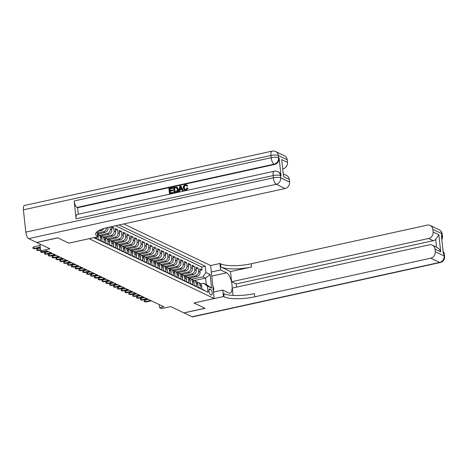 <?xml version="1.0" encoding="UTF-8"?>
<svg xmlns="http://www.w3.org/2000/svg" width="468" height="468" viewBox="0 0 468 468"><rect width="100%" height="100%" fill="white"/><g stroke="black" fill="none" stroke-linecap="round" stroke-linejoin="round"><path stroke-width="0.7" d="M39.944 244.009L40.669 250.819L49.936 248.789L36.796 242.506L57.845 237.884L68.878 243.161L89.084 238.698L214.157 298.543L210.623 265.502L123.733 223.944M214.157 298.543L193.945 302.983L204.978 308.254L183.924 312.876L170.785 306.593L161.524 308.623L159.606 307.71L163.812 306.786L46.8 250.813L42.588 251.737L40.669 250.819M94.437 237.522L96.747 238.715L96.572 237.054M97.993 236.738L98.286 239.446L100.585 240.546L100.24 237.288L101.772 238.025A3.721 3.311 -64.4 0 0 100.012 235.404L98.473 234.673A3.721 3.311 115.6 0 1 100.24 237.288M101.772 238.025L102.123 241.283L104.422 242.383L104.072 239.125L105.61 239.856A3.721 3.311 -64.4 0 0 103.843 237.241L102.311 236.504A3.721 3.311 115.6 0 1 104.072 239.125M105.61 239.856L105.955 243.12L108.26 244.22L107.909 240.961L109.448 241.693A3.721 3.311 -64.4 0 0 107.681 239.078L106.148 238.341A3.721 3.311 115.6 0 1 107.909 240.961M109.448 241.693L109.793 244.951L112.098 246.051L111.747 242.793L113.279 243.53A3.721 3.311 -64.4 0 0 111.519 240.909L109.986 240.178A3.721 3.311 115.6 0 1 111.747 242.793M113.279 243.53L113.63 246.788L115.929 247.888L115.584 244.629L117.117 245.361A3.721 3.311 -64.4 0 0 115.356 242.746L113.823 242.009A3.721 3.311 115.6 0 1 115.584 244.629M117.117 245.361L117.468 248.625L119.767 249.725L119.422 246.466L120.955 247.198A3.721 3.311 -64.4 0 0 119.194 244.583L117.655 243.846A3.721 3.311 115.6 0 1 119.422 246.466M120.955 247.198L121.306 250.456L123.605 251.556L123.259 248.297L124.792 249.034A3.721 3.311 -64.4 0 0 123.031 246.414L121.493 245.682A3.721 3.311 115.6 0 1 123.259 248.297M124.792 249.034L125.137 252.293L127.442 253.393L127.091 250.134L128.63 250.866A3.721 3.311 -64.4 0 0 126.863 248.251L125.33 247.519A3.721 3.311 115.6 0 1 127.091 250.134M128.63 250.866L128.975 254.13L131.28 255.23L130.929 251.971L132.462 252.702A3.721 3.311 -64.4 0 0 130.701 250.087L129.168 249.35A3.721 3.311 115.6 0 1 130.929 251.971M132.462 252.702L132.813 255.961L135.117 257.067L134.766 253.802L136.299 254.539A3.721 3.311 -64.4 0 0 134.538 251.919L133.006 251.187A3.721 3.311 115.6 0 1 134.766 253.802M136.299 254.539L136.65 257.798L138.949 258.898L138.604 255.639L140.137 256.37A3.721 3.311 -64.4 0 0 138.376 253.755L136.837 253.024A3.721 3.311 115.6 0 1 138.604 255.639M140.137 256.37L140.488 259.635L142.787 260.734L142.442 257.476L143.974 258.207A3.721 3.311 -64.4 0 0 142.213 255.592L140.675 254.855A3.721 3.311 115.6 0 1 142.442 257.476M143.974 258.207L144.319 261.466L146.624 262.571L146.273 259.307L147.812 260.044A3.721 3.311 -64.4 0 0 146.045 257.423L144.513 256.692A3.721 3.311 115.6 0 1 146.273 259.307M147.812 260.044L148.157 263.303L150.462 264.402L150.111 261.144L151.65 261.881A3.721 3.311 -64.4 0 0 149.883 259.26L148.35 258.529A3.721 3.311 115.6 0 1 150.111 261.144M151.65 261.881L151.995 265.14L154.3 266.239L153.949 262.981L155.481 263.712A3.721 3.311 -64.4 0 0 153.72 261.097L152.188 260.36A3.721 3.311 115.6 0 1 153.949 262.981M155.481 263.712L155.832 266.971L158.131 268.076L157.786 264.812L159.319 265.549A3.721 3.311 -64.4 0 0 157.558 262.928L156.025 262.197A3.721 3.311 115.6 0 1 157.786 264.812M159.319 265.549L159.67 268.808L161.969 269.907L161.624 266.649L163.156 267.386A3.721 3.311 -64.4 0 0 161.396 264.765L159.857 264.034A3.721 3.311 115.6 0 1 161.624 266.649M163.156 267.386L163.507 270.644L165.807 271.744L165.461 268.486L166.994 269.217A3.721 3.311 -64.4 0 0 165.233 266.602L163.695 265.865A3.721 3.311 115.6 0 1 165.461 268.486M166.994 269.217L167.339 272.475L169.644 273.581L169.293 270.317L170.832 271.054A3.721 3.311 -64.4 0 0 169.065 268.433L167.532 267.702A3.721 3.311 115.6 0 1 169.293 270.317M170.832 271.054L171.177 274.312L173.482 275.412L173.131 272.154L174.663 272.891A3.721 3.311 -64.4 0 0 172.903 270.27L171.37 269.539A3.721 3.311 115.6 0 1 173.131 272.154M174.663 272.891L175.014 276.149L177.319 277.249L176.968 273.991L178.501 274.722A3.721 3.311 -64.4 0 0 176.74 272.107L175.207 271.37A3.721 3.311 115.6 0 1 176.968 273.991M178.501 274.722L178.852 277.98L181.151 279.086L180.806 275.822L182.339 276.559A3.721 3.311 -64.4 0 0 180.578 273.944L179.039 273.207A3.721 3.311 115.6 0 1 180.806 275.822M182.339 276.559L182.69 279.817L184.989 280.917L184.644 277.659L186.176 278.396A3.721 3.311 -64.4 0 0 184.415 275.775L182.877 275.044A3.721 3.311 115.6 0 1 184.644 277.659M186.176 278.396L186.521 281.654L188.826 282.754L188.475 279.495L190.014 280.227A3.721 3.311 -64.4 0 0 188.247 277.612L186.714 276.875A3.721 3.311 115.6 0 1 188.475 279.495M190.014 280.227L190.359 283.491L192.664 284.591L192.313 281.332L193.851 282.064A3.721 3.311 -64.4 0 0 192.085 279.449L190.552 278.712A3.721 3.311 115.6 0 1 192.313 281.332M193.851 282.064L194.197 285.322L196.501 286.422L196.15 283.163L197.683 283.9A3.721 3.311 -64.4 0 0 195.922 281.28L194.39 280.548L205.61 278.08L202.925 276.799L205.908 272.487L205.241 266.233L119.001 224.985M197.683 283.9L198.034 287.159L200.333 288.259L199.988 285A3.721 3.311 -64.4 0 0 198.227 282.379A3.721 3.311 -64.4 0 0 196.952 282.093M189.101 278.226L197.086 276.471A3.721 3.311 -64.4 0 0 200.07 272.16L199.725 268.901L202.024 270.001L199.889 270.469M187.861 277.425L195.548 275.74A3.721 3.311 -64.4 0 0 198.537 271.428L198.186 268.164L196.057 268.632M198.186 268.164L195.887 267.064L196.232 270.323A3.721 3.311 -64.4 0 1 193.249 274.634L185.264 276.389M181.426 274.552L189.411 272.803A3.721 3.311 -64.4 0 0 192.401 268.492L192.05 265.227L194.355 266.333L192.219 266.801M177.588 272.721L185.574 270.966A3.721 3.311 -64.4 0 0 188.563 266.655L188.212 263.396L190.517 264.496L188.382 264.964M173.757 270.884L181.736 269.129A3.721 3.311 -64.4 0 0 184.725 264.818L184.374 261.559L186.679 262.659L184.544 263.127M169.919 269.047L177.904 267.298A3.721 3.311 -64.4 0 0 180.888 262.987L180.543 259.722L182.842 260.828L180.706 261.296M166.081 267.21L174.067 265.461A3.721 3.311 -64.4 0 0 177.05 261.15L176.705 257.891L179.004 258.991L176.869 259.459M162.244 265.379L170.229 263.624A3.721 3.311 -64.4 0 0 173.219 259.313L172.867 256.054L175.167 257.154L173.037 257.622M158.406 263.542L166.392 261.793A3.721 3.311 -64.4 0 0 169.381 257.482L169.03 254.218L171.335 255.323L169.2 255.791M154.569 261.706L162.554 259.956A3.721 3.311 -64.4 0 0 165.543 255.645L165.192 252.387L167.497 253.486L165.362 253.954M150.737 259.875L158.722 258.12A3.721 3.311 -64.4 0 0 161.706 253.808L161.361 250.55L163.66 251.649L161.524 252.117M146.899 258.038L154.885 256.283A3.721 3.311 -64.4 0 0 157.868 251.971L157.523 248.713L159.822 249.818L157.687 250.286M143.062 256.201L151.047 254.452A3.721 3.311 -64.4 0 0 154.03 250.14L153.685 246.882L155.984 247.981L153.855 248.449M139.224 254.37L147.209 252.615A3.721 3.311 -64.4 0 0 150.199 248.303L149.848 245.045L152.153 246.145L150.017 246.613M135.387 252.533L143.372 250.778A3.721 3.311 -64.4 0 0 146.361 246.466L146.01 243.208L148.315 244.308L146.18 244.782M131.555 250.696L139.534 248.947A3.721 3.311 -64.4 0 0 142.524 244.635L142.173 241.377L144.477 242.477L142.342 242.945M127.717 248.865L135.702 247.11A3.721 3.311 -64.4 0 0 138.686 242.798L138.341 239.54L140.64 240.64L138.505 241.108M123.88 247.028L131.865 245.273A3.721 3.311 -64.4 0 0 134.848 240.961L134.503 237.703L136.802 238.803L134.667 239.271M120.042 245.191L128.027 243.442A3.721 3.311 -64.4 0 0 131.017 239.13L130.666 235.872L132.965 236.972L130.835 237.44M116.204 243.36L124.19 241.605A3.721 3.311 -64.4 0 0 127.179 237.294L126.828 234.035L129.133 235.135L126.998 235.603M112.367 241.523L120.352 239.768A3.721 3.311 -64.4 0 0 123.341 235.457L122.99 232.198L125.295 233.298L123.16 233.766M108.535 239.686L116.52 237.937A3.721 3.311 -64.4 0 0 119.504 233.626L119.159 230.361L121.458 231.467L119.322 231.935M104.697 237.855L112.683 236.1A3.721 3.311 -64.4 0 0 115.666 231.789L115.321 228.53L117.62 229.63L115.485 230.098M100.86 236.018L108.845 234.263A3.721 3.311 -64.4 0 0 111.829 229.952L111.483 226.693L113.782 227.793L111.653 228.261M210.67 289.423L209.822 289.019A2.884 1.082 77.6 0 0 209.5 288.967A2.884 1.082 77.6 0 0 208.985 291.617A2.884 1.082 77.6 0 0 210.419 294.553L211.261 294.957A2.884 1.082 77.6 0 0 211.583 295.004A2.884 1.082 77.6 0 0 212.098 292.36A2.884 1.082 77.6 0 0 210.67 289.423L208.962 289.797M94.419 237.528L94.466 237.99L208.026 292.307L207.359 286.059L203.609 283.228L200.731 283.86M205.908 272.487L210.132 274.505L211.583 288.077L207.359 286.059M97.742 231.35L101.17 230.595A3.721 3.311 -64.4 0 0 103.703 228.6M98.017 233.965L105.007 232.432A3.721 3.311 -64.4 0 0 107.997 228.121L107.921 227.425M97.906 232.918L103.475 231.695L105.007 232.432M99.62 235.217L107.312 233.532L108.845 234.263M103.457 237.054L111.144 235.369L112.683 236.1M107.295 238.891L114.982 237.2L116.52 237.937M111.132 240.722L118.819 239.037L120.352 239.768M114.964 242.559L122.657 240.874L124.19 241.605M118.802 244.395L126.495 242.705L128.027 243.442M122.639 246.226L130.326 244.542L131.865 245.273M126.477 248.063L134.164 246.379L135.702 247.11M130.315 249.9L138.001 248.21L139.534 248.947M134.146 251.737L141.839 250.047L143.372 250.778M137.984 253.568L145.677 251.883L147.209 252.615M141.822 255.405L149.514 253.714L151.047 254.452M145.659 257.242L153.346 255.551L154.885 256.283M149.497 259.073L157.184 257.388L158.722 258.12M153.334 260.91L161.021 259.219L162.554 259.956M157.166 262.747L164.859 261.056L166.392 261.793M161.004 264.578L168.696 262.893L170.229 263.624M164.841 266.415L172.528 264.724L174.067 265.461M168.679 268.252L176.366 266.561L177.904 267.298M172.516 270.083L180.203 268.398L181.736 269.129M176.348 271.92L184.041 270.229L185.574 270.966M180.186 273.757L187.879 272.066L189.411 272.803M184.023 275.588L191.716 273.903L193.249 274.634M202.024 270.001L201.708 267.012L115.461 225.757M110.056 226.945L110.296 229.221A3.721 3.311 115.6 0 1 107.312 233.532M113.782 227.793L114.133 231.057A3.721 3.311 115.6 0 1 111.144 235.369M117.62 229.63L117.971 232.888A3.721 3.311 115.6 0 1 114.982 237.2M121.458 231.467L121.809 234.725A3.721 3.311 115.6 0 1 118.819 239.037M125.295 233.298L125.64 236.562A3.721 3.311 115.6 0 1 122.657 240.874M129.133 235.135L129.478 238.393A3.721 3.311 115.6 0 1 126.495 242.705M132.965 236.972L133.316 240.23A3.721 3.311 115.6 0 1 130.326 244.542M136.802 238.803L137.153 242.067A3.721 3.311 115.6 0 1 134.164 246.379M140.64 240.64L140.991 243.898A3.721 3.311 115.6 0 1 138.001 248.21M144.477 242.477L144.823 245.735A3.721 3.311 115.6 0 1 141.839 250.047M148.315 244.308L148.66 247.572A3.721 3.311 115.6 0 1 145.677 251.883M152.153 246.145L152.498 249.403A3.721 3.311 115.6 0 1 149.514 253.714M155.984 247.981L156.335 251.24A3.721 3.311 115.6 0 1 153.346 255.551M159.822 249.818L160.173 253.077A3.721 3.311 115.6 0 1 157.184 257.388M163.66 251.649L164.011 254.908A3.721 3.311 115.6 0 1 161.021 259.219M167.497 253.486L167.842 256.745A3.721 3.311 115.6 0 1 164.859 261.056M171.335 255.323L171.68 258.582A3.721 3.311 115.6 0 1 168.696 262.893M175.167 257.154L175.518 260.413A3.721 3.311 115.6 0 1 172.528 264.724M179.004 258.991L179.355 262.25A3.721 3.311 115.6 0 1 176.366 266.561M182.842 260.828L183.193 264.087A3.721 3.311 115.6 0 1 180.203 268.398M186.679 262.659L187.024 265.918A3.721 3.311 115.6 0 1 184.041 270.229M190.517 264.496L190.862 267.754A3.721 3.311 115.6 0 1 187.879 272.066M194.355 266.333L194.7 269.591A3.721 3.311 115.6 0 1 191.716 273.903M204.212 290.488L204.171 290.096L201.872 288.996L201.521 285.732A3.721 3.311 -64.4 0 0 199.76 283.117L198.227 282.379M203.609 283.228L206.294 284.509L205.61 278.08L210.132 274.505M191.699 279.261L202.925 276.799M159.272 304.61L159.606 307.71M201.708 267.012L205.241 266.233M193.114 280.256A3.721 3.311 115.6 0 1 194.39 280.548A3.721 3.311 115.6 0 1 196.15 283.163M189.277 278.419A3.721 3.311 115.6 0 1 190.552 278.712M185.439 276.588A3.721 3.311 115.6 0 1 186.714 276.875M181.602 274.751A3.721 3.311 115.6 0 1 182.877 275.044M177.77 272.914A3.721 3.311 115.6 0 1 179.039 273.207M173.932 271.083A3.721 3.311 115.6 0 1 175.207 271.37M170.095 269.246A3.721 3.311 115.6 0 1 171.37 269.539M166.257 267.409A3.721 3.311 115.6 0 1 167.532 267.702M162.419 265.578A3.721 3.311 115.6 0 1 163.695 265.865M158.582 263.741A3.721 3.311 115.6 0 1 159.857 264.034M154.75 261.904A3.721 3.311 115.6 0 1 156.025 262.197M150.912 260.073A3.721 3.311 115.6 0 1 152.188 260.36M147.075 258.237A3.721 3.311 115.6 0 1 148.35 258.529M143.237 256.4A3.721 3.311 115.6 0 1 144.513 256.692M139.4 254.563A3.721 3.311 115.6 0 1 140.675 254.855M135.568 252.732A3.721 3.311 115.6 0 1 136.837 253.024M131.73 250.895A3.721 3.311 115.6 0 1 133.006 251.187M127.893 249.058A3.721 3.311 115.6 0 1 129.168 249.35M124.055 247.227A3.721 3.311 115.6 0 1 125.33 247.519M120.217 245.39A3.721 3.311 115.6 0 1 121.493 245.682M116.38 243.553A3.721 3.311 115.6 0 1 117.655 243.846M112.548 241.722A3.721 3.311 115.6 0 1 113.823 242.009M108.711 239.885A3.721 3.311 115.6 0 1 109.986 240.178M106.482 227.787A3.721 3.311 115.6 0 1 103.475 231.695M104.873 238.048A3.721 3.311 115.6 0 1 106.148 238.341M101.035 236.217A3.721 3.311 115.6 0 1 102.311 236.504M98.081 234.515A3.721 3.311 115.6 0 1 98.473 234.673M206.294 284.509L211.583 288.077M201.714 287.533L201.86 286.311A2.463 2.194 -64.4 0 0 201.433 285.223M148.28 299.356L145.045 300.064L145.215 301.673L150.637 300.479M145.905 302L144.238 301.626L145.905 302L151.328 300.813M144.238 301.626L144.138 300.737L145.045 300.064M212.759 285.486L213.817 288.82L213.396 291.441M439.072 229.712A5.581 5.581 0 0 1 442.213 234.152A5.581 1.457 173.9 0 0 441.716 233.637L432.836 229.39A5.581 4.967 -64.4 0 0 430.191 225.459L439.072 229.712A5.581 4.967 115.6 0 1 441.716 233.637L441.956 235.866L441.382 235.591L443.29 253.457L443.863 253.732L444.103 255.961A5.581 4.967 115.6 0 1 439.622 262.431L430.741 258.184A5.581 4.967 -64.4 0 0 435.222 251.714L444.103 255.961A5.581 1.457 -6.1 0 1 444.6 256.476A5.581 5.581 0 0 1 440.248 262.525A5.581 2.094 77.6 0 1 439.622 262.431L192.055 316.766L184.041 312.934L205.089 308.313L193.986 303.001L223.458 296.531L224.108 296.841A23.254 6.061 173.9 0 0 254.75 296.811L430.741 258.184M213.466 292.096L222.762 290.055L228.77 292.927A10.466 3.931 77.6 0 0 229.94 293.103A10.466 3.931 77.6 0 0 231.818 283.497A10.466 3.931 77.6 0 0 226.623 272.832L220.615 269.96L219.925 263.49L220.58 263.8A23.254 6.061 173.9 0 0 251.222 263.765L427.208 225.137A5.581 4.967 -64.4 0 1 430.191 225.459M222.762 290.055L223.458 296.531M436.521 247.174L435.69 239.417L438.873 234.772L440.692 251.831L434.942 249.081A5.581 4.967 -64.4 0 0 432.297 245.156A5.581 4.967 -64.4 0 0 429.314 244.828L232.274 288.077L233.058 295.425M236.539 287.141L236.2 283.941L231.596 281.736L428.635 238.487A5.581 4.967 -64.4 0 0 433.116 232.023L438.873 234.772M230.513 271.604L220.919 267.017A23.254 6.061 173.9 0 0 251.562 266.982L230.513 271.604L231.596 281.736M434.942 249.081L435.222 251.714M440.248 262.525L192.681 316.859A5.581 2.094 -102.4 0 1 192.055 316.766M211.32 272.002L220.615 269.96M210.629 265.531L219.925 263.49M432.836 229.39L433.116 232.023M435.69 239.417A5.581 4.967 115.6 0 1 433.239 240.692L428.635 238.487M236.2 283.941L433.239 240.692M224.108 296.841L223.762 293.629A23.254 6.061 173.9 0 0 254.411 293.594L254.75 296.811M440.692 251.831C439.926 249.696 438.534 248.151 436.521 247.198M186.27 185.463L185.673 185.463C184.597 185.86 184.146 186.673 184.316 187.896L185.053 189.546M187.808 187.949L185.936 190.184L184.538 190.102L183.298 187.908C183.152 186.258 183.83 185.182 185.334 184.69L186.551 184.79L187.446 185.819L186.755 186.141L186.129 185.381L185.363 185.316C184.293 185.714 183.836 186.527 184.006 187.75L184.883 189.481L185.802 189.581L187.077 187.925L188.113 188.095L186.241 190.33L184.696 190.16M186.703 184.872L187.756 185.966L186.755 186.141M181.894 189.528L179.952 189.955L179.554 191.728L178.489 191.745L179.923 185.948L180.73 185.773L183.304 190.692L182.549 190.856L181.8 189.335L179.648 189.809L179.244 191.582L178.489 191.745M180.73 185.773L183.614 190.839L182.549 190.856M172.458 187.586L172.522 188.206L169.673 188.832L169.849 190.482L172.505 189.897L172.569 190.517L169.913 191.096L170.112 192.956L173.09 192.301L173.464 193.062L169.469 193.729L168.895 188.37L172.762 187.732L172.827 188.352L169.978 188.978L170.13 190.417M172.505 189.897L172.879 190.663L170.223 191.248L170.399 192.892M281.04 175.851L280.467 175.576A5.581 4.967 -64.4 0 0 277.822 171.651L278.396 171.926A5.581 4.967 115.6 0 1 281.04 175.851L279.133 157.991A5.581 4.967 115.6 0 1 274.652 164.455L274.078 164.18L77.039 207.429A5.581 2.094 -102.4 0 1 74.16 200.971L76.073 218.831A5.581 2.094 -102.4 0 1 77.173 214.479L274.219 171.229A5.581 2.094 77.6 0 0 273.113 175.582L76.073 218.831M78.308 214.233L77.612 207.704L274.652 164.455M176.494 186.995L177.267 187.218L178.29 189.236C178.483 190.944 177.799 192.02 176.249 192.453L174.131 192.705L173.558 187.346L176.962 187.071L177.986 189.084C178.173 190.798 177.495 191.874 175.939 192.307L174.131 192.705M177.109 187.13L176.799 186.984L177.109 187.13M57.728 237.826L68.837 243.138L98.309 236.673L97.654 236.358A23.254 6.061 -6.1 0 1 95.583 234.211A23.254 6.061 -6.1 0 1 109.114 227.15L285.106 188.522L276.225 184.275L28.659 238.616L36.679 242.447L57.728 237.826M98.309 236.673L97.73 231.262M281.724 159.611L283.549 176.67L281.724 159.611L287.481 162.367L287.2 159.728L278.32 155.481L278.559 157.716L279.133 157.991M287.481 162.367A5.581 4.967 115.6 0 1 283 168.831L282.929 168.796M74.16 200.971L271.2 157.722L270.966 155.487A5.581 1.457 173.9 0 1 278.32 155.481A5.581 4.967 -64.4 0 0 275.675 151.556L284.556 155.803A5.581 4.967 115.6 0 1 287.2 159.728M28.659 238.616A5.581 2.094 -102.4 0 1 25.787 232.151L23.4 209.828A5.581 2.094 -102.4 0 1 24.506 205.475L272.072 151.141A5.581 2.094 77.6 0 0 270.966 155.487L23.4 209.828M283.485 173.973L286.662 175.494A5.581 4.967 115.6 0 1 289.306 179.419L283.549 176.67M25.787 232.151L273.353 177.817L273.113 175.582A5.581 1.457 173.9 0 1 280.467 175.576L280.706 177.805L289.587 182.058L289.306 179.419M289.587 182.058A5.581 4.967 115.6 0 1 285.106 188.522M77.612 207.704L77.039 207.429M97.654 236.358L97.315 233.146A23.254 6.061 -6.1 0 1 96.25 232.514M173.09 192.301L173.464 193.062M173.16 192.915L169.469 193.729M169.913 191.096L170.223 191.248M172.569 190.517L172.879 190.663M169.673 188.832L169.978 188.978M172.522 188.206L172.827 188.352M174.775 191.933L176.968 191.061L177.273 189.23L176.208 187.51L174.336 187.808L174.775 191.933M176.413 187.58L174.64 187.955L175.061 191.868M175.939 192.307L176.249 192.453M177.986 189.084L178.29 189.236M174.336 187.808L174.64 187.955M175.36 187.586L175.664 187.732M180.151 187.545L179.794 189.142L181.52 188.762L180.391 186.48L180.151 189.06M179.244 191.582L179.554 191.728M179.648 189.809L179.952 189.955M183.304 190.692L183.614 190.839M180.701 186.627L180.461 187.691M184.006 187.75L184.316 187.896M185.363 185.316L185.673 185.463M187.446 185.819L187.756 185.966M185.936 190.184L186.241 190.33M197.876 285.702L198.022 284.474A2.463 2.194 -64.4 0 0 197.595 283.386M144.442 297.519L141.207 298.227L141.377 299.836L146.8 298.648M142.067 300.169L140.4 299.795L142.067 300.169L147.49 298.976M140.4 299.795L140.301 298.9L141.207 298.227M194.039 283.865L194.191 282.637A2.463 2.194 -64.4 0 0 193.758 281.549M140.605 295.682L137.37 296.396L137.539 297.999L142.962 296.811M138.23 298.332L136.562 297.958L138.23 298.332L143.653 297.139M136.562 297.958L136.469 297.063L137.37 296.396M190.207 282.029L190.353 280.806A2.463 2.194 -64.4 0 0 189.92 279.718M136.767 293.846L133.532 294.559L133.708 296.168L139.125 294.975M134.398 296.496L132.725 296.121L134.398 296.496L139.815 295.308M132.725 296.121L132.631 295.232L133.532 294.559M186.369 280.197L186.516 278.969A2.463 2.194 -64.4 0 0 186.083 277.881M132.935 292.014L129.694 292.722L129.87 294.331L135.293 293.144M130.56 294.659L128.887 294.29L130.56 294.659L135.983 293.471M128.887 294.29L128.794 293.395L129.694 292.722M182.532 278.361L182.678 277.132A2.463 2.194 -64.4 0 0 182.245 276.044M129.098 290.178L125.863 290.891L126.032 292.494L131.455 291.307M126.723 292.828L125.05 292.453L126.723 292.828L132.146 291.634M125.05 292.453L124.956 291.558L125.863 290.891M178.694 276.524L178.84 275.301A2.463 2.194 -64.4 0 0 178.413 274.213M125.26 288.341L122.025 289.054L122.195 290.663L127.618 289.47M122.885 290.991L121.218 290.616L122.885 290.991L128.308 289.803M121.218 290.616L121.118 289.727L122.025 289.054M174.856 274.693L175.009 273.464A2.463 2.194 -64.4 0 0 174.576 272.376M121.423 286.51L118.188 287.217L118.357 288.826L123.78 287.633M119.047 289.154L117.38 288.785L119.047 289.154L124.47 287.966M117.38 288.785L117.287 287.89L118.188 287.217M171.025 272.856L171.171 271.627A2.463 2.194 -64.4 0 0 170.738 270.539M117.585 284.673L114.35 285.381L114.52 286.989L119.943 285.802M115.21 287.323L113.543 286.948L115.21 287.323L120.633 286.129M113.543 286.948L113.449 286.053L114.35 285.381M167.187 271.019L167.333 269.796A2.463 2.194 -64.4 0 0 166.9 268.708M113.753 282.836L110.512 283.549L110.688 285.158L116.111 283.965M111.378 285.486L109.705 285.111L111.378 285.486L116.801 284.298M109.705 285.111L109.611 284.216L110.512 283.549M163.35 269.188L163.496 267.959A2.463 2.194 -64.4 0 0 163.063 266.871M109.916 281.005L106.675 281.713L106.85 283.321L112.273 282.128M107.541 283.649L105.867 283.275L107.541 283.649L112.963 282.461M105.867 283.275L105.774 282.385L106.675 281.713M159.512 267.351L159.658 266.122A2.463 2.194 -64.4 0 0 159.231 265.034M106.078 279.168L102.843 279.876L103.013 281.484L108.436 280.297M103.703 281.818L102.036 281.443L103.703 281.818L109.126 280.624M102.036 281.443L101.936 280.548L102.843 279.876M155.674 265.514L155.821 264.291A2.463 2.194 -64.4 0 0 155.394 263.203M102.24 277.331L99.005 278.045L99.175 279.653L104.598 278.46M99.865 279.981L98.198 279.607L99.865 279.981L105.288 278.793M98.198 279.607L98.099 278.712L99.005 278.045M151.837 263.677L151.989 262.454A2.463 2.194 -64.4 0 0 151.556 261.366M98.403 275.5L95.168 276.208L95.337 277.816L100.76 276.623M96.028 278.144L94.361 277.77L96.028 278.144L101.451 276.957M94.361 277.77L94.267 276.88L95.168 276.208M148.005 261.846L148.151 260.618A2.463 2.194 -64.4 0 0 147.718 259.529M94.565 273.663L91.33 274.371L91.506 275.98L96.923 274.792M92.196 276.313L90.523 275.939L92.196 276.313L97.613 275.12M90.523 275.939L90.429 275.044L91.33 274.371M144.167 260.009L144.314 258.781A2.463 2.194 -64.4 0 0 143.881 257.698M90.733 271.826L87.493 272.54L87.668 274.143L93.091 272.955M88.358 274.476L86.685 274.102L88.358 274.476L93.781 273.283M86.685 274.102L86.592 273.207L87.493 272.54M140.33 258.172L140.476 256.95A2.463 2.194 -64.4 0 0 140.043 255.861M86.896 269.995L83.661 270.703L83.831 272.312L89.253 271.118M84.521 272.639L82.848 272.265L84.521 272.639L89.944 271.452M82.848 272.265L82.754 271.376L83.661 270.703M136.492 256.341L136.638 255.113A2.463 2.194 -64.4 0 0 136.211 254.025M83.058 268.158L79.823 268.866L79.993 270.475L85.416 269.287M80.683 270.808L79.016 270.434L80.683 270.808L86.106 269.615M79.016 270.434L78.916 269.539L79.823 268.866M132.655 254.504L132.807 253.276A2.463 2.194 -64.4 0 0 132.374 252.188M79.221 266.321L75.986 267.035L76.155 268.638L81.578 267.45M76.846 268.971L75.178 268.597L76.846 268.971L82.269 267.778M75.178 268.597L75.085 267.702L75.986 267.035M128.823 252.667L128.969 251.445A2.463 2.194 -64.4 0 0 128.536 250.357M75.383 264.49L72.148 265.198L72.318 266.807L77.741 265.613M73.008 267.134L71.341 266.76L73.008 267.134L78.431 265.947M71.341 266.76L71.247 265.871L72.148 265.198M124.985 250.836L125.132 249.608A2.463 2.194 -64.4 0 0 124.699 248.52M71.551 262.653L68.31 263.361L68.486 264.97L73.909 263.782M69.176 265.303L67.503 264.929L69.176 265.303L74.599 264.11M67.503 264.929L67.41 264.034L68.31 263.361M121.148 248.999L121.294 247.771A2.463 2.194 -64.4 0 0 120.861 246.683M67.714 260.816L64.473 261.53L64.648 263.133L70.071 261.945M65.339 263.466L63.666 263.092L65.339 263.466L70.762 262.273M63.666 263.092L63.572 262.197L64.473 261.53M117.31 247.162L117.456 245.94A2.463 2.194 -64.4 0 0 117.029 244.852M63.876 258.979L60.641 259.693L60.811 261.302L66.234 260.109M61.501 261.63L59.834 261.255L61.501 261.63L66.924 260.442M59.834 261.255L59.734 260.366L60.641 259.693M113.472 245.331L113.619 244.103A2.463 2.194 -64.4 0 0 113.192 243.015M60.039 257.148L56.803 257.856L56.973 259.465L62.396 258.277M57.663 259.793L55.996 259.424L57.663 259.793L63.086 258.605M55.996 259.424L55.897 258.529L56.803 257.856M109.641 243.495L109.787 242.266A2.463 2.194 -64.4 0 0 109.354 241.178M56.201 255.312L52.966 256.025L53.136 257.628L58.558 256.441M53.826 257.962L52.159 257.587L53.826 257.962L59.249 256.768M52.159 257.587L52.065 256.692L52.966 256.025M105.803 241.658L105.949 240.435A2.463 2.194 -64.4 0 0 105.516 239.347M52.363 253.475L49.128 254.188L49.304 255.797L54.721 254.604M49.994 256.125L48.321 255.75L49.994 256.125L55.417 254.937M48.321 255.75L48.227 254.861L49.128 254.188M101.966 239.827L102.112 238.598A2.463 2.194 -64.4 0 0 101.679 237.51M48.532 251.644L45.291 252.351L45.466 253.96L50.889 252.773M46.157 254.288L44.483 253.919L46.157 254.288L51.579 253.1M44.483 253.919L44.39 253.024L45.291 252.351M98.128 237.99L98.274 236.761A2.463 2.194 -64.4 0 0 98.262 236.679M41.535 251.234L41.629 252.123L47.052 250.936M42.319 252.457L40.646 252.082L42.319 252.457L47.742 251.263M40.646 252.082L40.897 250.93M40.377 248.075L37.621 248.684L37.791 250.292L40.552 249.684M38.481 250.62L36.814 250.245L38.481 250.62L40.599 250.158M36.814 250.245L36.715 249.356L37.621 248.684M40.096 245.46L33.784 246.847L33.953 248.455L40.271 247.069M34.644 248.783L32.976 248.409L34.644 248.783L40.318 247.537M32.976 248.409L32.883 247.519L33.784 246.847M99.982 230.028L101.17 230.595M195.548 275.74L197.086 276.471M198.537 271.428L200.07 272.16M107.014 227.647L107.997 228.121M110.296 229.221L111.829 229.952M114.133 231.057L115.666 231.789M117.971 232.888L119.504 233.626M121.809 234.725L123.341 235.457M125.64 236.562L127.179 237.294M129.478 238.393L131.017 239.13M133.316 240.23L134.848 240.961M137.153 242.067L138.686 242.798M140.991 243.898L142.524 244.635M144.823 245.735L146.361 246.466M148.66 247.572L150.199 248.303M152.498 249.403L154.03 250.14M156.335 251.24L157.868 251.971M160.173 253.077L161.706 253.808M164.011 254.908L165.543 255.645M167.842 256.745L169.381 257.482M171.68 258.582L173.219 259.313M175.518 260.413L177.05 261.15M179.355 262.25L180.888 262.987M183.193 264.087L184.725 264.818M187.024 265.918L188.563 266.655M190.862 267.754L192.401 268.492M194.7 269.591L196.232 270.323M199.988 285L201.521 285.732M209.231 289.148L209.822 289.019M220.919 267.017L220.58 263.8M251.562 266.982L251.222 263.765M443.073 251.451A5.581 4.967 115.6 0 1 443.863 253.732A5.581 1.457 173.9 0 1 444.36 254.247A5.581 5.581 0 0 0 443.05 251.205M441.81 239.634A5.581 5.581 0 0 0 442.453 236.387A5.581 1.457 -6.1 0 0 441.956 235.866A5.581 4.967 115.6 0 1 441.675 238.382M211.758 276.097L226.623 272.832M274.078 164.18A5.581 4.967 -64.4 0 0 278.559 157.716A5.581 1.457 -6.1 0 0 271.2 157.722A5.581 2.094 77.6 0 0 274.078 164.18M276.225 184.275A5.581 4.967 -64.4 0 0 280.706 177.805A5.581 1.457 -6.1 0 0 273.353 177.817A5.581 2.094 77.6 0 0 276.225 184.275M432.297 245.156L436.913 247.361M444.36 254.247L444.6 256.476M442.213 234.152L442.453 236.387M275.675 151.556A5.581 5.581 0 0 0 272.072 151.141M277.822 171.651A5.581 5.581 0 0 0 274.219 171.229M186.855 184.936L186.551 184.79M184.848 190.248L184.538 190.102"/></g></svg>
